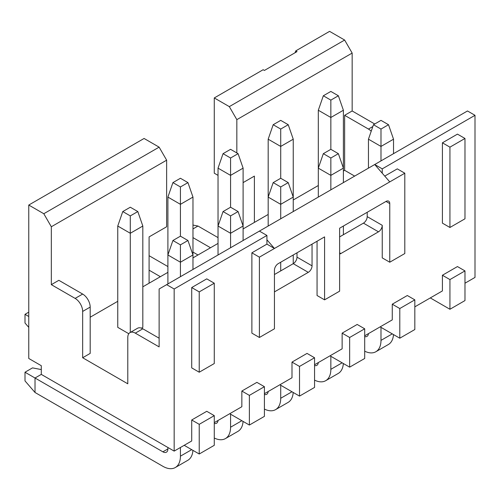 <?xml version="1.0" encoding="UTF-8"?>
<svg xmlns="http://www.w3.org/2000/svg" width="500" height="500" viewBox="0 0 500 500"><rect width="100%" height="100%" fill="white"/><g stroke="black" fill="none" stroke-linecap="round" stroke-linejoin="round"><path stroke-width="0.75" d="M299.513 396.106L314.556 387.419L314.556 357.75L299.513 366.431L299.513 396.106L279.875 384.769M349.65 367.156L364.694 358.475L364.694 328.8L349.65 337.488L349.65 367.156L330.012 355.819M214.275 422.638L241.85 406.719L241.85 391.037L256.894 382.356L264.413 386.694L264.413 416.369L249.375 425.05L229.737 413.713M380.15 326.869L399.794 338.206L399.794 308.538L392.269 304.194L392.269 319.875L364.694 335.794M299.513 366.431L291.994 362.094L307.031 353.406L314.556 357.75M349.65 337.488L342.131 333.144L342.131 348.825L314.556 364.744M342.131 333.144L357.175 324.456L364.694 328.8M291.994 362.094L291.994 377.769L264.413 393.694M382.244 168.863L475 115.312L467.481 110.969L374.719 164.519L382.244 173.206L382.244 168.863L374.719 164.519L166.644 284.656L174.163 288.994L174.163 451.106L41.294 374.394L41.294 365.706L28.763 358.475L28.763 205.05L144.081 138.469L159.125 147.15L166.644 160.181L166.644 226.762L149.094 236.894L149.094 283.206L167.9 272.35M243.106 228.931L254.387 222.419L254.387 176.1L243.106 182.613M218.038 175.375L214.275 173.206L214.275 97.944L263.163 69.719L264.413 70.444L297.006 51.625L295.75 50.9L329.594 31.363L344.637 40.044L229.319 106.625L214.275 97.944M236.838 152.944L236.838 119.65L229.319 106.625M251.881 252.812L251.881 333.144L259.4 337.488L259.4 257.156L251.881 252.812L266.925 244.125L274.444 248.469L259.4 257.156M384.75 176.1L397.281 168.863L404.806 173.206L404.806 253.538L389.762 262.219L389.762 203.6L386 201.431A5.319 3.069 -60 0 1 388.663 201.169A5.319 3.069 -60 0 1 389.762 203.6M259.4 337.488L274.444 328.8L274.444 270.181A5.319 3.069 -60 0 1 278.206 263.669L324.581 236.887L324.581 299.85L339.625 291.169L339.625 228.206L386 201.431M404.806 173.206L274.444 248.469L266.925 239.788L266.925 244.125M317.062 241.231L317.062 295.512L324.581 299.85M339.625 254.013A5.319 3.069 120 0 0 340.875 253.538L378.481 231.825A5.319 3.069 120 0 0 382.244 225.312L382.244 257.881L389.762 262.219M367.2 212.288L367.2 216.625A5.319 3.069 -60 0 1 363.438 223.144L339.625 236.894M274.444 291.894L308.288 272.35A5.319 3.069 120 0 0 312.05 265.837L312.05 244.125M297.006 252.812L297.006 257.156A5.319 3.069 -60 0 1 293.244 263.669L274.444 274.525M382.244 173.206L389.762 181.887M259.4 231.1L266.925 235.444L266.925 239.788M192.969 257.881L218.038 243.406M399.794 338.206L414.831 329.525L414.831 299.856L399.794 308.538M414.831 299.856L407.312 295.512L392.269 304.194M236.838 119.65L352.156 53.075L344.637 40.044M254.387 222.419L268.175 214.456M293.244 199.981L318.312 185.512M343.387 171.038L344.637 170.312L344.637 115.312L352.156 110.969L352.156 53.075M264.413 386.694L249.375 395.381L249.375 425.05M241.85 391.037L249.375 395.381M174.163 288.994L266.925 235.444M166.644 160.181L51.325 226.756L51.325 284.656L58.844 280.312L82.662 294.062A10.637 6.144 60 0 1 90.181 307.087L90.181 353.406L82.662 357.75L127.788 383.8L127.788 337.481A10.637 6.144 -120 0 1 129.987 332.612A10.637 6.144 -120 0 1 135.306 333.144L159.125 346.894L159.125 288.994L166.644 284.656M90.181 317.219L117.756 301.3M142.825 286.825L149.094 283.206M159.125 147.15L43.8 213.731L51.325 226.756M28.763 205.05L43.8 213.731M414.831 306.85L442.413 290.925L442.413 275.25L457.45 266.562L464.975 270.906L464.975 300.575L449.931 309.262L449.931 279.587L442.413 275.25M464.975 283.206L475 277.419L475 115.312M174.163 451.106L191.713 440.975L191.713 419.988L206.756 411.3L214.275 415.644L214.275 445.312L199.231 454L199.231 424.325L191.713 419.988M199.231 372.219L191.713 367.881L191.713 287.55L206.756 278.863L214.275 283.206L214.275 363.537L199.231 372.219L199.231 291.894L191.713 287.55M442.413 223.144L442.413 142.812L457.45 134.125L464.975 138.469L464.975 218.8L449.931 227.481L442.413 223.144M430.294 297.925L449.931 309.262M449.931 279.587L464.975 270.906M352.156 110.969L374.719 123.994M449.931 227.481L449.931 147.15L442.413 142.812M449.931 147.15L464.975 138.469M82.662 357.75L82.662 311.431A10.637 6.144 -120 0 0 75.138 298.406L51.325 284.656M184.194 445.312L199.231 454M199.231 424.325L214.275 415.644M199.231 291.894L214.275 283.206M295.012 52.775L295.75 50.9M129.987 332.612L137.506 328.275A10.637 6.144 60 0 1 142.825 328.8L159.125 338.206M354.663 176.1L344.637 170.312M371.206 131.25A10.637 6.144 -120 0 0 368.456 129.062L344.637 115.312M130.294 215.9L122.769 211.562L130.294 207.219L137.812 211.562L130.294 215.9L130.294 233.269L142.825 226.038L142.825 327.356L141.444 328.15M130.294 332.438L130.294 233.269L117.756 226.038L117.756 327.356L128.794 333.725M149.094 270.181L160.375 276.694M167.9 266.562L149.094 255.706M218.038 237.619L197.981 226.038L192.969 228.931M192.969 237.619L210.512 247.75M393.525 153.663L393.525 139.194L380.988 146.431L368.456 139.194L368.456 168.137M380.988 129.062L373.469 124.719L380.988 120.375L388.512 124.719L380.988 129.062L380.988 160.9M343.387 182.613L343.387 110.244L330.85 117.481L318.312 110.244L318.312 197.087M330.85 100.113L323.331 95.769L330.85 91.431L338.369 95.769L330.85 100.113L330.85 149.325L323.331 153.669L318.312 168.137L330.85 175.375L330.85 189.85M243.106 240.506L243.106 168.137L230.569 175.375L218.038 168.137L218.038 254.981M230.569 158.006L223.05 153.669L230.569 149.325L238.094 153.669L230.569 158.006L230.569 207.219L223.05 211.562L218.038 226.038L230.569 233.269L230.569 247.744M293.244 211.562L293.244 139.194L280.712 146.431L280.712 178.269L273.188 182.613L268.175 197.087L268.175 226.038M293.244 139.194L288.231 124.719L280.712 129.062L280.712 146.431L268.175 139.194L268.175 197.087L280.712 204.325L280.712 218.8M192.969 269.456L192.969 197.087L180.431 204.325L167.9 197.087L167.9 283.931M180.431 186.956L172.913 182.613L180.431 178.269L187.95 182.613L180.431 186.956L180.431 236.169L172.913 240.506L167.9 254.981L180.431 262.219L180.431 276.694M230.569 207.219L238.094 211.562L243.106 226.038L230.569 233.269L230.569 215.9L223.05 211.562M330.85 149.325L338.369 153.669L343.387 168.137L330.85 175.375L330.85 158.006L323.331 153.669M343.387 234.719L343.387 226.038M308.288 272.35L293.244 263.669L293.244 254.981M280.712 178.269L288.231 182.613L293.244 197.087L280.712 204.325L280.712 186.956L273.188 182.613M280.712 262.219L280.712 270.906M180.431 236.169L187.95 240.506L192.969 254.981L180.431 262.219L180.431 244.85L172.913 240.506M264.413 409.081A24.819 14.331 -120 0 0 275.569 409.637A24.819 14.331 -120 0 0 280.712 398.275L280.712 385.25M293.2 392.463A24.819 14.331 60 0 1 288.106 402.4L275.569 409.637M268.156 391.531A7.094 4.094 60 0 1 266.706 394.288A7.094 4.094 60 0 1 264.413 394.475M214.275 438.025A24.819 14.331 -120 0 0 225.431 438.587A24.819 14.331 -120 0 0 230.569 427.225L230.569 414.194M243.062 421.406A24.819 14.331 60 0 1 237.969 431.35L225.431 438.587M218.019 420.481A7.094 4.094 60 0 1 216.569 423.231A7.094 4.094 60 0 1 214.275 423.419M197.981 254.988L192.969 252.087M197.981 226.038L192.969 225.075M373.469 124.719L368.456 139.194M393.525 139.194L388.512 124.719M323.331 95.769L318.312 110.244M343.387 110.244L338.369 95.769M223.05 153.669L218.038 168.137M243.106 168.137L238.094 153.669M280.712 129.062L273.188 124.719L268.175 139.194M288.231 124.719L280.712 120.375L273.188 124.719M172.913 182.613L167.9 197.087M192.969 197.087L187.95 182.613M238.094 211.562L230.569 215.9M338.369 153.669L330.85 158.006M288.231 182.613L280.712 186.956M122.769 211.562L117.756 226.038M142.825 226.038L137.812 211.562M187.95 240.506L180.431 244.85M314.556 380.131A24.819 14.331 -120 0 0 325.712 380.688A24.819 14.331 -120 0 0 330.85 369.331L330.85 356.3M343.338 363.512A24.819 14.331 60 0 1 338.244 373.45L325.712 380.688M318.294 362.581A7.094 4.094 60 0 1 316.844 365.337A7.094 4.094 60 0 1 314.556 365.525M364.694 351.188A24.819 14.331 -120 0 0 375.85 351.744A24.819 14.331 -120 0 0 380.988 340.381L380.988 327.356M393.481 334.562A24.819 14.331 60 0 1 388.381 344.506L375.85 351.744M368.438 333.638A7.094 4.094 60 0 1 366.987 336.388A7.094 4.094 60 0 1 364.694 336.581M28.763 316.5L25 314.325L28.763 312.156M28.763 327.356L25 323.013L25 314.325M35.025 392.488L35.025 378.013L25 372.225L25 380.906L35.025 392.488L162.881 466.306A24.819 14.331 -120 0 0 175.294 467.531A24.819 14.331 -120 0 0 180.431 456.169L180.431 447.488M192.919 450.356A24.819 14.331 60 0 1 187.825 460.294L175.294 467.531M167.9 447.488L167.9 448.938A7.094 4.094 60 0 1 166.431 452.181A7.094 4.094 60 0 1 162.881 451.831L167.9 448.938M41.294 374.394L35.025 378.013L162.881 451.831M41.294 369.569L32.519 367.881L25 372.225M367.2 216.625L382.244 225.312M297.006 257.156L312.05 265.837M378.481 231.825L363.438 223.144M339.625 252.812L340.875 253.538M90.181 307.087L82.662 311.431M368.456 129.062L372.844 126.531M142.825 328.8L135.306 333.144M82.662 294.062L75.138 298.406M280.712 398.275L291.994 391.763M230.569 427.225L241.85 420.712M330.85 369.331L342.131 362.812M380.988 340.381L392.269 333.869M180.431 456.169L191.713 449.656"/></g></svg>
